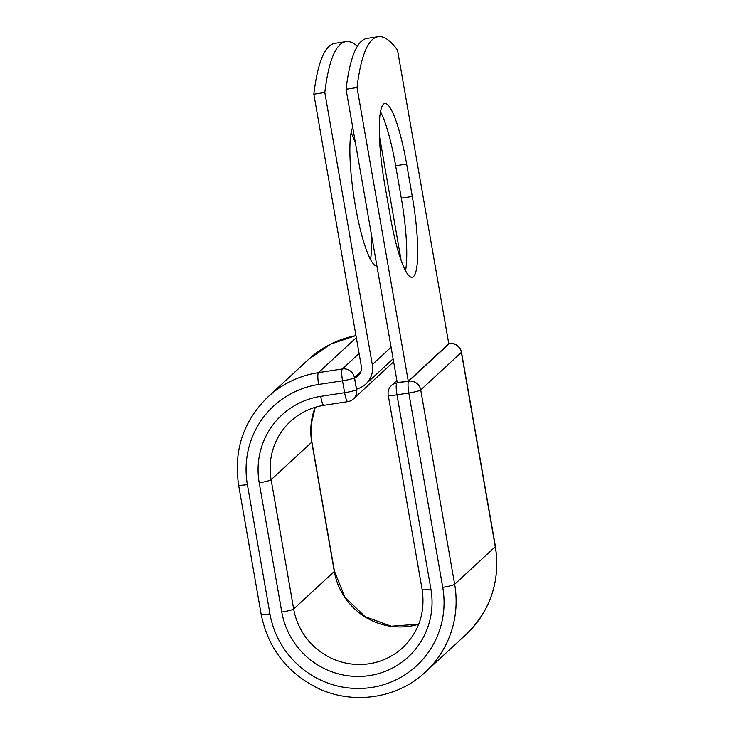 <?xml version="1.0" encoding="UTF-8"?>
<svg xmlns="http://www.w3.org/2000/svg" width="734" height="734" viewBox="0 0 734 734"><rect width="100%" height="100%" fill="white"/><g stroke="black" fill="none" stroke-linecap="round" stroke-linejoin="round"><path stroke-width="1.1" d="M383.451 104.191A71.51 12.46 81.3 0 0 384.708 184.298L390.36 216.704A71.51 12.46 81.3 0 0 412.169 277.259A71.51 12.46 81.3 0 0 412.288 196.446L406.627 164.049A71.51 12.46 81.3 0 0 384.818 103.494A71.51 12.46 81.3 0 0 383.451 104.191M351.063 132.882A71.51 12.46 -98.7 0 1 355.495 143.286M371.587 235.486A71.51 12.46 -98.7 0 1 370.496 259.441M376.918 266.02A71.51 12.46 -98.7 0 1 355.302 205.447A71.51 12.46 -98.7 0 1 352.705 127.303M379.377 135.689L401.122 260.295M357.43 46.187A308.225 53.692 81.3 0 0 345.852 41.645A308.225 53.692 81.3 0 0 324.804 92.493L372.294 364.614A21.983 21.497 47.3 0 1 365.816 384.047A21.983 21.497 47.3 0 1 356.495 389.048L354.559 377.927A10.707 10.469 47.3 0 0 361.33 366.303L313.831 94.181A308.225 53.692 -98.7 0 1 334.878 43.334L345.852 41.645M324.804 92.493L313.831 94.181M360.614 372.331L354.559 377.927M448.777 343.76L408.278 381.175L397.305 382.864L346.063 89.227A308.225 53.692 -98.7 0 1 367.11 38.388L378.074 36.7A308.225 53.692 -98.7 0 1 397.534 50.132L448.777 343.76M405.553 270.699A71.51 12.46 81.3 0 0 401.314 198.134L395.654 165.728A71.51 12.46 81.3 0 0 380.469 111.733M408.278 381.175L357.036 87.548L346.063 89.227M357.036 87.548A308.225 53.692 -98.7 0 1 378.074 36.7M372.294 364.614L391.094 347.255M360.807 371.844L354.439 377.726L356.513 389.616L357.403 388.8M356.32 337.631L318.437 372.633L342.347 368.963L359.091 353.494M495.413 546.491L461.493 352.164A10.57 1.211 170.1 0 1 461.365 352.403L495.285 546.729A99.338 97.154 47.3 0 1 466.007 634.543C490.661 610.404 500.46 581.053 495.413 546.491A10.57 1.211 170.1 0 1 495.285 546.729L454.649 584.273A10.57 1.211 170.1 0 1 442.74 587.347A88.768 86.814 47.3 0 1 371.505 687.474A88.768 86.814 47.3 0 1 269.947 613.872A10.57 1.211 -9.9 0 1 261.148 614.193L238.587 484.926C233.54 450.364 243.339 421.022 267.993 396.883A99.338 97.154 47.3 0 1 318.437 372.633A10.57 1.844 81.3 0 0 318.62 384.478L342.53 380.799A10.57 1.844 -98.7 0 1 342.347 368.963A10.57 10.331 -132.7 0 1 354.439 377.726A10.57 1.211 -9.9 0 1 342.53 380.799L344.613 392.699A10.57 1.211 -9.9 0 0 356.513 389.616A10.57 10.331 -132.7 0 1 353.403 398.966L393.635 361.798M347.833 401.645A10.57 1.844 -98.7 0 1 344.613 392.699L320.694 396.369A10.57 1.844 81.3 0 0 323.923 405.315L347.833 401.645A10.57 10.57 0 0 0 353.403 398.966M267.993 396.883L308.629 359.339A99.338 97.154 47.3 0 1 355.972 335.622M238.587 484.926A10.57 1.211 -9.9 0 0 247.386 484.605A88.768 86.814 47.3 0 1 318.62 384.478M281.773 612.055A10.57 1.211 -9.9 0 0 293.673 608.981A66.051 64.592 47.3 0 0 337.429 660.701A66.051 64.592 47.3 0 0 402.782 647.627C419.004 631.781 425.454 612.404 422.123 589.485A10.57 1.211 170.1 0 0 430.913 589.163A76.62 74.932 47.3 0 1 369.431 675.583A76.62 74.932 47.3 0 1 281.773 612.055L259.212 482.789A10.57 1.211 -9.9 0 0 271.112 479.715A66.051 64.592 47.3 0 1 290.581 421.334C300.041 412.701 311.152 407.361 323.923 405.315M259.212 482.789A76.62 74.932 47.3 0 1 320.694 396.369M418.729 624.203A66.051 64.592 47.3 0 1 334.309 571.437L293.673 608.981L271.112 479.715L311.748 442.171A66.051 64.592 47.3 0 1 315.198 407.287M311.877 441.932L334.438 571.199A10.57 1.211 -9.9 0 1 334.309 571.437L311.748 442.171A10.57 1.211 -9.9 0 0 311.877 441.932L311.198 424.298L315.253 407.269M269.947 613.872L247.386 484.605M397.259 382.579L408.645 381.175L449.281 343.631A10.57 10.331 -132.7 0 1 461.365 352.403L420.729 389.938L454.649 584.273A99.338 97.154 47.3 0 1 425.371 672.078L466.007 634.543M442.74 587.347L408.829 393.011A10.57 1.844 81.3 0 1 408.645 381.175A10.57 10.331 -132.7 0 1 420.729 389.938A10.57 1.211 170.1 0 1 408.829 393.011L396.993 394.828A10.57 1.211 170.1 0 1 388.203 395.149L422.123 589.485M430.913 589.163L396.993 394.828A10.57 1.844 81.3 0 1 396.81 382.992A10.57 10.331 -132.7 0 0 391.442 385.57L396.901 380.533M448.758 343.64L449.474 343.53A10.57 1.844 81.3 0 0 449.281 343.631L448.768 343.714M401.314 198.134L412.288 196.446M395.654 165.728L406.627 164.049M365.816 384.047L393.112 358.834M308.629 359.339L330.594 344.136L355.962 335.557M261.148 614.193C267.846 647.443 286.297 671.894 316.51 687.529C351.889 705.273 397.085 698.906 425.371 672.078M334.438 571.199L344.907 597.137L365.082 616.661L391.277 626.221L418.747 624.148M461.493 352.164A10.57 10.57 0 0 0 449.474 343.53M391.442 385.57A10.57 10.57 0 0 0 388.203 395.149"/></g></svg>

